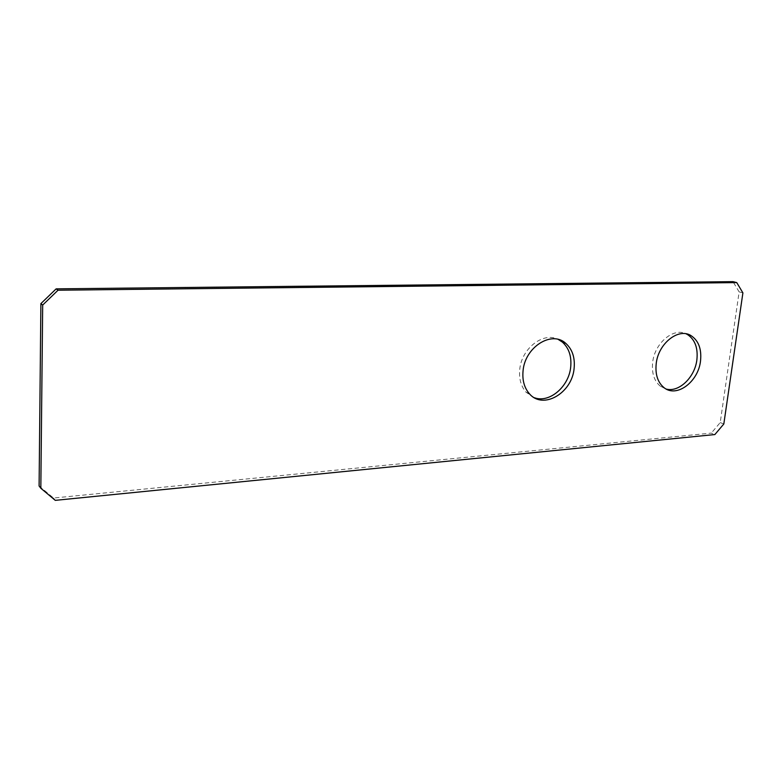<?xml version="1.0" encoding="UTF-8"?>
<svg xmlns="http://www.w3.org/2000/svg" width="782" height="782" viewBox="0 0 782 782"><rect width="100%" height="100%" fill="white"/><g stroke="black" fill="none" stroke-linecap="round" stroke-linejoin="round"><path stroke-width="0.59" stroke-dasharray="3.91 2.93" d="M534.38 397.725L526.042 392.202C521.047 386.425 518.935 378.938 519.727 369.749C521.311 348.528 543.441 331.402 558.25 339.437M666.225 389.065L660.585 386.406C654.211 381.205 651.562 373.19 652.657 362.359C654.651 343.073 673.488 327.247 686.127 333.836M39.1 485.974L53.499 498.036L711.288 433.101L714.865 434.548M55.278 500.353L53.499 498.036M742.9 292.879L739.137 291.901L720.222 422.583L711.288 433.101M720.222 422.583L723.819 423.991M739.137 291.901L732.998 281.647M529.346 393.669L526.042 392.202M664.133 387.745L660.585 386.406"/><path stroke-width="1.17" d="M558.25 339.437L562.317 342.057C568.885 347.97 571.691 356.26 570.713 366.914C568.983 386.601 549.443 403.414 534.38 397.725M574.125 368.254C572.209 393.102 542.982 410.179 529.346 393.669C524.331 387.872 522.229 380.355 523.031 371.137C524.722 347.267 551.652 330.121 565.728 343.318C572.316 349.251 575.112 357.56 574.125 368.254M686.127 333.836L687.525 334.569C695.022 339.632 698.131 348.068 696.87 359.896C694.836 377.335 678.952 392.613 666.225 389.065M700.506 361.118C698.228 381.909 676.665 397.989 664.133 387.745C657.75 382.525 655.111 374.49 656.215 363.62C658.288 343.396 678.649 327.394 691.171 335.713C698.668 340.786 701.777 349.261 700.506 361.118M40.82 488.251L55.278 500.353L714.865 434.548L723.819 423.991L742.9 292.879L736.752 282.595L732.998 281.647L56.157 288.861L58.024 290.22L42.687 305.048L40.82 488.251L39.1 485.974L40.889 303.612L42.687 305.048M40.889 303.612L56.157 288.861M736.752 282.595L58.024 290.22M565.728 343.318L562.317 342.057M691.171 335.713L687.525 334.569"/></g></svg>
